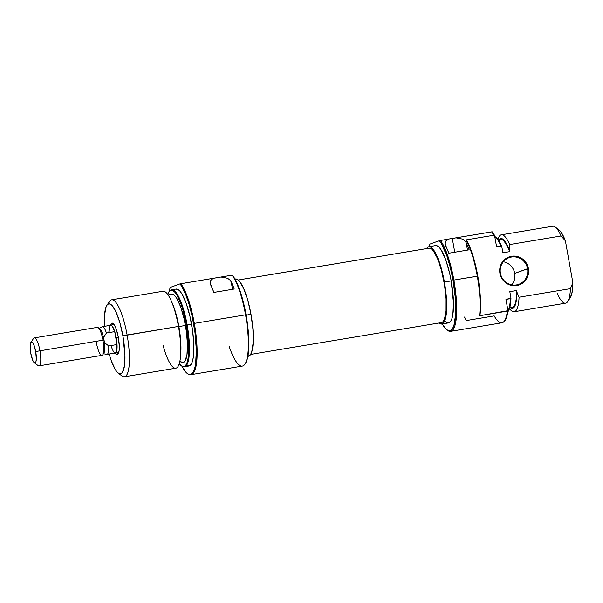 <?xml version="1.0" encoding="UTF-8"?>
<svg xmlns="http://www.w3.org/2000/svg" width="603" height="603" viewBox="0 0 603 603"><rect width="100%" height="100%" fill="white"/><g stroke="black" fill="none" stroke-linecap="round" stroke-linejoin="round"><path stroke-width="0.9" d="M446.77 329.743L447.516 330.316A47.871 11.638 -99.5 0 0 453.878 280.078L477.29 276.174A47.871 11.638 80.5 0 1 479.521 315.753L480.041 314.766A47.162 11.465 -99.5 0 0 477.802 276.121L477.29 276.174A47.871 11.638 -99.5 0 0 466.006 239.896L493.827 235.253A47.871 11.638 -99.5 0 0 491.633 231.869L452.295 238.464L454.745 252.235L452.295 238.464L448.934 238.992A10.635 0.467 169.9 0 0 452.295 238.464A10.635 0.467 169.9 0 0 455.966 237.823L462.486 239.074L464.702 240.612L466.149 242.625A47.871 11.638 80.5 0 1 469.179 249.823L448.828 253.222A47.871 11.638 -99.5 0 0 445.79 246.016L445.089 243.891L445.278 241.954L446.544 240.288L448.934 238.992L439.353 240.665A47.162 11.465 80.5 0 1 453.034 280.252L453.878 280.078A47.871 11.638 -99.5 0 0 440.401 240.416A47.871 11.638 80.5 0 1 453.878 280.078L453.034 280.252A47.162 11.465 80.5 0 1 446.77 329.743A47.162 11.465 80.5 0 1 442.24 323.939L445.534 328.62L448.059 330.512L450.351 330.625L452.325 328.959L453.908 325.567L455.672 314.223L455.778 306.693L455.363 298.312L453.034 280.252L450.313 267.536L446.944 256.124L441.26 243.393L439.353 240.665L429.909 244.102L439.353 240.665L448.934 238.992L445.768 241.079L445.12 244.064M500.422 273.242A14.186 13.748 70 0 0 516.477 284.925A14.186 13.748 70 0 0 527.565 268.712L528.409 268.539A14.894 14.434 -110 0 1 516.763 285.566A14.894 14.434 -110 0 1 499.91 273.295L500.422 273.242A14.186 13.748 -110 0 1 509.143 257.647A14.186 13.748 -110 0 1 527.565 268.712A14.186 13.748 -110 0 1 518.844 284.307A14.186 13.748 -110 0 1 500.422 273.242L499.91 273.295L500.686 276.106L503.761 281.028L505.925 282.958L511.11 285.362L516.763 285.566L519.5 284.82L524.241 281.774L526.08 279.596L528.318 274.327L528.643 271.44L528.409 268.539L526.321 263.112L524.557 260.798L519.907 257.413L517.201 256.471L511.548 256.267L506.294 258.295L502.239 262.237L499.993 267.506L499.91 273.295A14.894 14.434 -110 0 1 511.548 256.267A14.894 14.434 -110 0 1 528.409 268.539L514.721 273.385A14.186 13.748 -110 0 1 511.781 284.88A14.186 13.748 70 0 0 514.721 273.385L527.565 268.712A14.186 13.748 70 0 0 511.51 257.021A14.186 13.748 70 0 0 500.422 273.242M444.946 321.113L447.049 322.68L448.956 322.778L450.599 321.391L451.911 318.58L452.853 314.442L453.464 302.894L451.187 280.93A39.187 9.527 -99.5 0 0 435.637 245.587L428.854 246.717A39.187 9.527 80.5 0 1 444.396 282.061L451.187 280.93L449.672 273.468L445.836 260.074L441.434 250.351L439.225 247.366L437.13 245.79L435.223 245.692M441.75 324.022A39.187 9.527 80.5 0 1 438.954 322.997L440.258 323.811L442.165 323.909L443.808 322.522L445.127 319.711L446.062 315.573L446.68 304.033L445.564 289.644L444.396 282.061A39.187 9.527 80.5 0 1 441.75 324.022L448.534 322.884A39.187 9.527 -99.5 0 0 451.187 280.93L444.396 282.061L441.079 267.559L439.052 261.205L434.65 251.481L432.441 248.496L430.346 246.921L428.439 246.823L426.547 248.594A39.187 9.527 80.5 0 1 428.854 246.717M503.023 322.296L504.673 321.06L506.068 318.67L507.96 310.681L507.342 311.11A47.871 11.638 80.5 0 1 502.894 322.424L503.52 322.062A47.614 11.578 -99.5 0 0 507.96 310.681L479.521 315.753L480.387 310.944L480.342 297.249L477.802 276.121L453.878 280.078A47.871 11.638 80.5 0 1 450.645 331.341L501.877 322.793A47.871 11.638 -99.5 0 0 507.342 311.11L479.521 315.753A47.871 11.638 -99.5 0 0 477.29 276.174A47.871 11.638 80.5 0 0 466.006 239.896L468.425 243.763L472.963 255.83L477.802 276.121A47.162 11.465 -99.5 0 0 466.843 240.65L466.006 239.896L493.827 235.253L494.566 235.456L496.57 246.733L494.566 235.456A47.614 11.578 -99.5 0 0 492.184 231.801L491.633 231.869A47.871 11.638 80.5 0 1 493.827 235.253L494.566 235.456A47.614 11.578 -99.5 0 0 492.184 231.801L455.966 237.823L462.486 239.074L464.702 240.612L466.149 242.625L467.483 250.109L466.149 242.625L469.179 249.823L448.828 253.222L445.089 243.891M450.645 331.341A47.871 11.638 80.5 0 1 447.14 330.014M498.975 239.693A35.464 8.623 80.5 0 1 509.414 250.155L509.686 244.547L561.039 235.977L565.395 240.816L572.85 282.671L572.247 291.686L570.31 297.663A35.464 8.623 -99.5 0 0 572.85 282.671L565.395 240.816A35.464 8.623 -99.5 0 0 559.019 229.924L555.273 227.067A39.007 9.482 80.5 0 1 561.039 235.977A39.007 9.482 -99.5 0 0 552.725 226.231L501.372 234.801A39.007 9.482 80.5 0 1 509.686 244.547L561.039 235.977L565.395 240.816L560.662 231.605L557.315 229.148M498.613 240.22L499.427 239.18L501.334 238.487L503.52 239.67L505.864 242.655L509.414 250.155L509.686 244.547A39.007 9.482 -99.5 0 0 497.927 239.338A39.007 9.482 80.5 0 1 501.372 234.801M509.965 306.829L512.61 307.485L515.052 304.266L516.093 299.872L516.605 290.525L516.598 298.342L515.203 305.254L512.769 308.359L510.357 307.899A35.464 8.623 80.5 0 0 516.869 292.01L516.605 290.525L509.814 291.656L510.975 298.176L510.364 298.666A39.007 9.482 80.5 0 1 507.899 311.178A39.007 9.482 -99.5 0 0 510.364 298.666L505.955 299.397L507.96 310.681L505.955 299.397L510.975 298.176L509.814 291.656L516.605 290.525A34.575 8.404 -99.5 0 1 512.241 307.583L509.656 308.02M498.756 241.147L499.578 240.069L501.5 239.368L503.724 240.635L507.311 246.024L509.678 251.647L509.414 250.155L509.678 251.647L502.887 252.778L501.726 246.258L502.887 252.778L509.678 251.647A34.575 8.404 -99.5 0 0 500.867 239.376L498.274 239.806M501.726 246.258L497.136 238.366L494.762 236.549A38.75 9.422 -99.5 0 1 501.726 246.258L500.98 246.001A39.007 9.482 -99.5 0 0 494.799 236.798A39.007 9.482 80.5 0 1 500.98 246.001L501.726 246.258M496.57 246.733L500.98 246.001L496.57 246.733M514.208 311.751A39.007 9.482 80.5 0 1 509.482 308.578A39.007 9.482 -99.5 0 0 519.062 297.211L570.423 288.649L519.062 297.211A39.007 9.482 80.5 0 1 514.208 311.751L565.561 303.181A39.007 9.482 -99.5 0 0 570.423 288.649L572.85 282.671L570.423 288.649A39.007 9.482 80.5 0 1 567.702 301.568A39.007 9.482 80.5 0 1 557.247 293.435M502.894 322.424A47.871 11.638 80.5 0 1 494.174 315.897L466.345 320.54A47.871 11.638 80.5 0 1 464.551 317.027M507.809 311.826A38.75 9.422 -99.5 0 0 510.975 298.176L509.58 308.254L507.809 311.834M429.344 246.635L429.909 244.102A47.162 11.465 80.5 0 0 429.344 246.635M519.062 297.211L516.869 292.01L519.062 297.211M514.721 273.385A14.186 13.748 70 0 0 503.362 261.747A14.186 13.748 -110 0 1 514.721 273.385M250.66 354.406L441.509 322.567A37.718 9.166 -99.5 0 0 444.403 284.201A37.718 9.166 -99.5 0 0 429.261 248.15L238.253 280.011L429.261 248.15L431.16 248.7L433.225 250.66L437.507 258.461L441.449 270.355L444.456 284.541L446.069 298.847L446.047 311.103L444.388 319.439L443.009 321.708L441.343 322.59M429.261 248.15A37.718 9.166 -99.5 0 0 429.095 248.165L238.253 280.003M114.939 352.657L115.836 353.878L117.464 354.556L119.055 351.157L119.304 346.461L118.376 337.514A15.957 3.882 80.5 0 1 118.173 353.938A15.957 3.882 80.5 0 1 115.248 353.139M244.946 364.114L245.466 363.33A47.162 11.465 -99.5 0 0 246.069 314.781L245.549 314.834A47.871 11.638 80.5 0 1 244.946 364.114A47.871 11.638 80.5 0 1 229.193 346.476M124.482 376.769L175.835 368.199A39.007 9.482 -99.5 0 0 178.473 326.434L178.887 326.524A35.464 8.623 -99.5 0 0 172.277 303.173L171.207 300.746A39.007 9.482 80.5 0 1 178.473 326.434A39.007 9.482 -99.5 0 0 162.998 291.249L111.645 299.819A39.007 9.482 80.5 0 1 127.12 334.997A39.007 9.482 -99.5 0 0 109.505 301.432L106.889 305.352A35.464 8.623 80.5 0 1 122.899 335.863L178.473 326.434L127.12 334.997A39.007 9.482 80.5 0 1 124.482 376.769A39.007 9.482 80.5 0 1 119.952 373.86M184.533 366.752L188.95 366.013A39.007 9.482 -99.5 0 0 191.581 324.241L187.171 324.979A39.007 9.482 -99.5 0 0 170.875 290.103L170.242 290.465A38.75 9.422 80.5 0 1 186.433 325.115L191.581 324.241A39.007 9.482 -99.5 0 0 176.106 289.063L171.697 289.794A39.007 9.482 80.5 0 1 187.171 324.979A39.007 9.482 80.5 0 1 184.533 366.752A39.007 9.482 80.5 0 1 183.297 366.639A39.007 9.482 -99.5 0 0 183.659 366.73A39.007 9.482 -99.5 0 0 187.171 324.979L186.433 325.115L188.686 346.838L188.083 358.257L187.156 362.35L185.852 365.132L184.224 366.503L182.34 366.405L179.272 363.662A38.75 9.422 80.5 0 0 182.943 366.594A38.75 9.422 80.5 0 0 186.433 325.115L183.154 310.779L181.149 304.492L176.792 294.882L174.606 291.92L172.533 290.367L170.649 290.277L169.028 291.641L167.724 294.43A38.75 9.422 80.5 0 1 170.242 290.465M180.84 283.719L180.033 283.877A47.614 11.578 80.5 0 1 193.578 323.517L194.317 323.381A47.871 11.638 -99.5 0 0 180.84 283.719A47.871 11.638 80.5 0 1 194.317 323.381L193.578 323.517A47.614 11.578 80.5 0 1 189.289 374.486A47.614 11.578 80.5 0 1 181.918 366.194L186.003 372.345L188.551 374.252L190.872 374.373L192.87 372.684L194.468 369.27L195.606 364.242L196.352 350.215L194.995 332.728L192.327 317.103L189.282 304.99L185.732 294.596L181.933 286.696L180.033 283.877L170.114 287.488L180.033 283.877L213.967 278.194L180.84 283.719M189.289 374.486L190.005 374.621A47.871 11.638 -99.5 0 0 194.317 323.381A47.871 11.638 80.5 0 1 191.083 374.644A47.871 11.638 80.5 0 1 189.644 374.531M118.188 373.076A35.464 8.623 80.5 0 1 109.173 354.014L111.276 360.73L115.263 369.526L117.261 372.232L119.16 373.649L120.879 373.739L122.371 372.481L124.406 366.194L124.964 355.747L122.899 335.863A35.464 8.623 80.5 0 1 118.188 373.076L121.934 375.933A39.007 9.482 -99.5 0 0 127.12 334.997L122.899 335.863L119.899 322.741L116.1 312.075L112.083 305.487L110.183 304.063L108.457 303.98L106.972 305.231L105.781 307.779L104.455 316.311L104.553 326.306A35.464 8.623 80.5 0 1 106.889 305.352M247.863 356.365L248.353 356.283A39.187 9.527 -99.5 0 0 250.999 314.321L246.13 315.135L250.999 314.321A39.187 9.527 -99.5 0 0 235.456 278.978L234.966 279.061M191.083 374.644L242.316 366.096A47.871 11.638 -99.5 0 0 245.549 314.834L194.317 323.381L245.549 314.834A47.871 11.638 -99.5 0 0 232.072 275.172L221 277.018L227.527 278.269L229.743 279.815L231.183 281.82A47.871 11.638 80.5 0 1 234.22 289.025L213.861 292.417A47.871 11.638 -99.5 0 0 210.831 285.219L210.13 283.093L210.319 281.149L211.585 279.49L213.967 278.194A10.635 0.467 169.9 0 0 221 277.018L213.967 278.194L211.585 279.49L210.319 281.149L210.13 283.093L213.861 292.417L234.22 289.025L231.183 281.82L232.517 289.304L231.183 281.82M170.559 290.307A39.007 9.482 80.5 0 1 171.697 289.794M179.438 363.104L183.131 362.493A34.575 8.404 -99.5 0 0 185.468 325.469L178.887 326.562L185.468 325.469A34.575 8.404 -99.5 0 0 171.749 294.279L168.056 294.897M108.306 304.04A39.007 9.482 80.5 0 1 111.645 299.819M110.183 325.371A14.186 3.445 80.5 0 1 110.635 325.153A14.186 3.445 80.5 0 1 116.266 337.944A14.186 3.445 80.5 0 1 115.309 353.132L118.753 352.559A14.186 3.445 80.5 0 1 118.701 352.567M114.035 324.587A14.186 3.445 80.5 0 1 114.088 324.58L110.635 325.153M180.727 354.021L180.636 340.1L178.887 326.524L175.88 313.402L172.081 302.736M179.965 360.926L181.812 362.313L183.493 362.395L184.948 361.174L186.938 355.039L187.48 344.856L186.493 332.155L184.126 318.889L180.749 307.063L176.86 298.493L174.915 295.854L173.061 294.46L171.38 294.377M169.39 291.257L170.114 287.488A47.614 11.578 80.5 0 0 169.398 291.166M187.465 365.81L189.365 365.908L191 364.529L192.304 361.725L193.239 357.609L193.857 346.114L192.741 331.793L190.073 316.824L186.259 303.482L181.872 293.804L179.679 290.834L177.591 289.267L175.692 289.169M245.361 363.488L246.944 360.097L248.074 355.122L248.813 341.223L248.398 332.833L246.069 314.781L243.341 302.065L239.971 290.654L234.296 277.923L232.072 275.172L221 277.018L227.527 278.269L229.743 279.815M247.871 356.313L250.411 354.79L251.73 351.971L253.192 342.542L252.936 329.321L250.999 314.321L247.682 299.827L243.484 288.038L239.044 280.757L236.949 279.189L235.042 279.091M118.376 337.514L116.198 329.019L114.404 325.062L113.507 323.841L111.872 323.163L110.583 325.16A15.957 3.882 80.5 0 1 113.085 323.457A15.957 3.882 80.5 0 1 118.376 337.514M180.516 356.554L180.742 353.908A35.464 8.623 -99.5 0 0 178.887 326.524L178.473 326.434A39.007 9.482 80.5 0 1 180.516 356.554A39.007 9.482 80.5 0 1 163.036 345.172M232.072 275.172A47.871 11.638 80.5 0 1 245.549 314.834L246.069 314.781A47.162 11.465 -99.5 0 0 232.381 275.194L232.072 275.172M114.766 353.056L116.055 352.589L116.869 350.079L116.967 343.371L116.266 337.944L118.384 337.59L116.266 337.944L114.329 330.391L112.738 326.879L111.178 325.221L109.897 325.688M99.096 328.605A12.678 3.083 80.5 0 1 103.528 337.537A12.678 3.083 -99.5 0 0 99.842 328.891L98.251 327.678A14.186 3.445 80.5 0 1 102.947 340.167L104.04 340.054A12.678 3.083 -99.5 0 0 103.528 337.537L106.414 333.014A14.042 3.414 -99.5 0 0 102.08 326.781L98.741 328.718M34.296 362.712A10.635 2.585 80.5 0 1 30.768 353.343L30.173 345.677L30.572 343.122L31.379 341.976L32.464 342.429L33.67 344.411L35.705 351.541A10.635 2.585 80.5 0 1 34.296 362.712L38.042 365.561A14.186 3.445 -99.5 0 0 39.926 350.682A14.186 3.445 -99.5 0 0 33.519 338.471L30.904 342.391A10.635 2.585 80.5 0 1 35.705 351.541L102.947 340.167A14.186 3.445 -99.5 0 0 97.324 327.369L34.296 337.884A14.186 3.445 80.5 0 1 39.926 350.682A14.186 3.445 80.5 0 1 38.969 365.87L101.99 355.355A14.186 3.445 -99.5 0 0 102.947 340.167L35.705 351.541L36.301 359.207L35.909 361.77L35.102 362.908L34.017 362.456L32.811 360.481L30.768 353.343A10.635 2.585 80.5 0 1 30.904 342.391M102.894 353.622L106.678 354.368A14.042 3.414 -99.5 0 0 108.721 345.934L104.432 342.617A12.678 3.083 80.5 0 1 103.271 353.607M102.766 354.768L103.882 353.102A12.678 3.083 -99.5 0 0 104.432 342.617A12.678 3.083 -99.5 0 0 104.04 340.054L102.947 340.167A14.186 3.445 80.5 0 1 102.766 354.768A14.186 3.445 80.5 0 1 96.359 342.564M115.309 353.132A14.186 3.445 80.5 0 1 114.804 353.072M108.887 332.057L109.181 327.919L110.093 325.612L111.472 325.514L112.55 326.698L114.706 331.635L117.005 344.554L116.763 350.366L115.437 352.951L114.472 352.77L113.402 351.587L111.246 346.65M104.432 342.617A12.678 3.083 -99.5 0 0 104.04 340.054A12.678 3.083 -99.5 0 0 103.528 337.537L106.414 333.014L114.706 331.635L117.005 344.554L108.721 345.934L104.432 342.617M114.706 331.635A14.042 3.414 -99.5 0 0 110.666 325.288L102.374 326.675A14.042 3.414 80.5 0 1 106.414 333.014L114.706 331.635M108.721 345.934A14.042 3.414 80.5 0 1 106.995 354.376L115.286 352.996A14.042 3.414 -99.5 0 0 117.005 344.554L108.721 345.934M570.317 297.648L567.702 301.568M183.659 366.73L182.943 366.594"/></g></svg>
